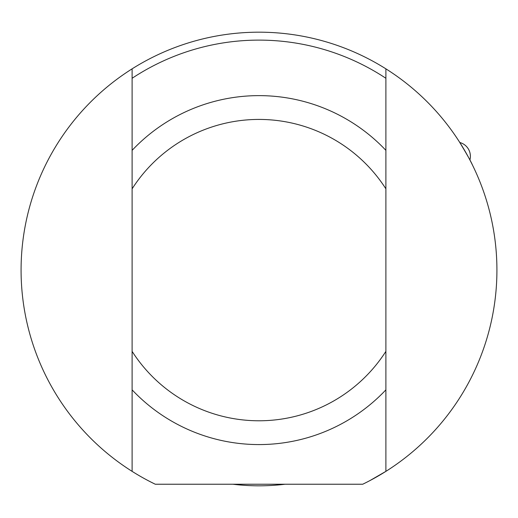 <?xml version="1.0" encoding="UTF-8"?>
<svg xmlns="http://www.w3.org/2000/svg" width="518" height="518" viewBox="0 0 518 518"><rect width="100%" height="100%" fill="white"/><g stroke="black" fill="none" stroke-linecap="round" stroke-linejoin="round"><path stroke-width="0.78" d="M459.207 141.563C466.44 153.477 470.875 161.338 472.52 165.145L471.982 164.057M470.422 160.988L469.904 159.984A14.277 14.277 0 0 0 459.816 142.515L457.329 138.675M373.446 478.69L370.027 480.529L373.446 478.69M385.891 68.842A237.924 237.924 0 0 0 132.109 68.842L132.109 78.283A229.992 229.992 0 0 1 385.891 78.283L385.891 68.842A237.924 237.924 0 0 1 362.71 484.233L155.29 484.233A237.924 237.924 0 0 1 132.109 68.842M385.891 471.361L370.027 480.529L385.891 471.361L385.891 78.283M132.109 78.283L132.109 471.361M132.109 389.853A174.475 174.475 0 0 0 385.891 389.853M385.891 351.366A150.686 150.686 0 0 1 132.109 351.366M385.891 150.349A174.475 174.475 0 0 0 132.109 150.349M132.109 188.837A150.686 150.686 0 0 1 385.891 188.837M285.114 484.233A215.715 215.715 0 0 1 232.886 484.233"/></g></svg>
